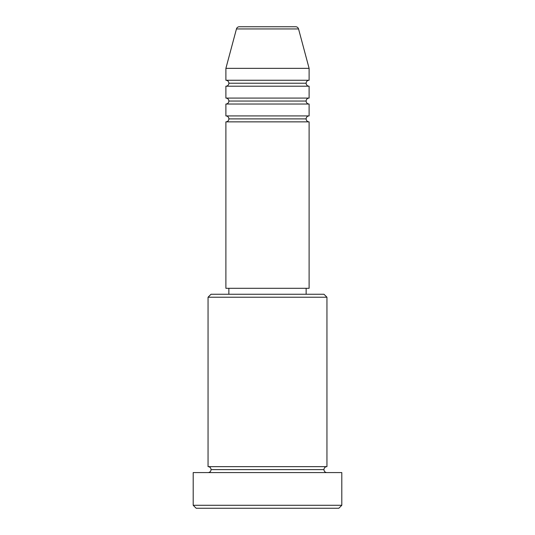 <?xml version="1.0" encoding="UTF-8"?>
<svg xmlns="http://www.w3.org/2000/svg" width="535" height="535" viewBox="0 0 535 535"><rect width="100%" height="100%" fill="white"/><g stroke="black" fill="none" stroke-linecap="round" stroke-linejoin="round"><path stroke-width="0.8" d="M295.681 26.75L239.319 26.75A2.969 2.969 0 0 0 236.45 28.95L298.55 28.95A2.969 2.969 0 0 0 295.681 26.75L239.319 26.75A2.969 2.969 0 0 0 236.45 28.95L225.89 68.36L309.11 68.36L298.55 28.95L236.45 28.95L225.89 68.36L225.89 80.25A2.969 2.969 0 0 1 228.86 83.219A2.969 2.969 0 0 1 225.89 86.195L225.89 98.086A2.969 2.969 0 0 1 228.86 101.055A2.969 2.969 0 0 1 225.89 104.031L225.89 115.914A2.969 2.969 0 0 1 228.86 118.89A2.969 2.969 0 0 1 225.89 121.86L225.89 288.305L309.11 288.305L309.11 121.86A2.969 2.969 0 0 1 306.14 118.89A2.969 2.969 0 0 1 309.11 115.914L309.11 104.031A2.969 2.969 0 0 1 306.14 101.055A2.969 2.969 0 0 1 309.11 98.086L309.11 86.195A2.969 2.969 0 0 1 306.14 83.219A2.969 2.969 0 0 1 309.11 80.25L309.11 68.36L225.89 68.36L225.89 80.25L309.11 80.25A2.969 2.969 0 0 0 306.14 83.219L228.86 83.219A2.969 2.969 0 0 0 225.89 80.25L309.11 80.25L309.11 68.36L298.55 28.95A2.969 2.969 0 0 0 295.681 26.75M326.945 297.219L323.969 294.25L211.031 294.25L208.055 297.219L326.945 297.219L208.055 297.219L208.055 466.64A2.969 2.969 0 0 1 211.031 469.61A2.969 2.969 0 0 1 208.055 472.586A2.969 2.969 0 0 0 211.031 469.61A2.969 2.969 0 0 0 208.055 466.64L326.945 466.64L326.945 297.219L326.945 466.64A2.969 2.969 0 0 0 323.969 469.61A2.969 2.969 0 0 1 326.945 466.64L208.055 466.64L208.055 297.219L211.031 294.25L323.969 294.25L326.945 297.219M193.195 505.281L196.164 508.25L338.836 508.25L341.805 505.281L193.195 505.281L341.805 505.281L341.805 472.586L193.195 472.586L193.195 505.281L193.195 472.586L341.805 472.586L341.805 505.281L338.836 508.25L196.164 508.25L193.195 505.281M326.945 472.586A2.969 2.969 0 0 1 323.969 469.61L211.031 469.61L323.969 469.61A2.969 2.969 0 0 0 326.945 472.586M309.11 104.031L225.89 104.031L309.11 104.031L309.11 115.914L225.89 115.914L309.11 115.914A2.969 2.969 0 0 0 306.14 118.89L228.86 118.89A2.969 2.969 0 0 0 225.89 115.914L225.89 104.031A2.969 2.969 0 0 0 228.86 101.055A2.969 2.969 0 0 0 225.89 98.086L309.11 98.086A2.969 2.969 0 0 0 306.14 101.055L228.86 101.055L306.14 101.055M309.11 121.86L225.89 121.86L225.89 288.305L309.11 288.305L309.11 121.86L225.89 121.86A2.969 2.969 0 0 0 228.86 118.89L306.14 118.89M306.14 294.25L306.14 288.305L306.14 294.25M228.86 288.305L228.86 294.25L228.86 288.305M309.11 86.195L225.89 86.195L225.89 98.086L309.11 98.086L309.11 86.195L225.89 86.195A2.969 2.969 0 0 0 228.86 83.219L306.14 83.219"/></g></svg>
